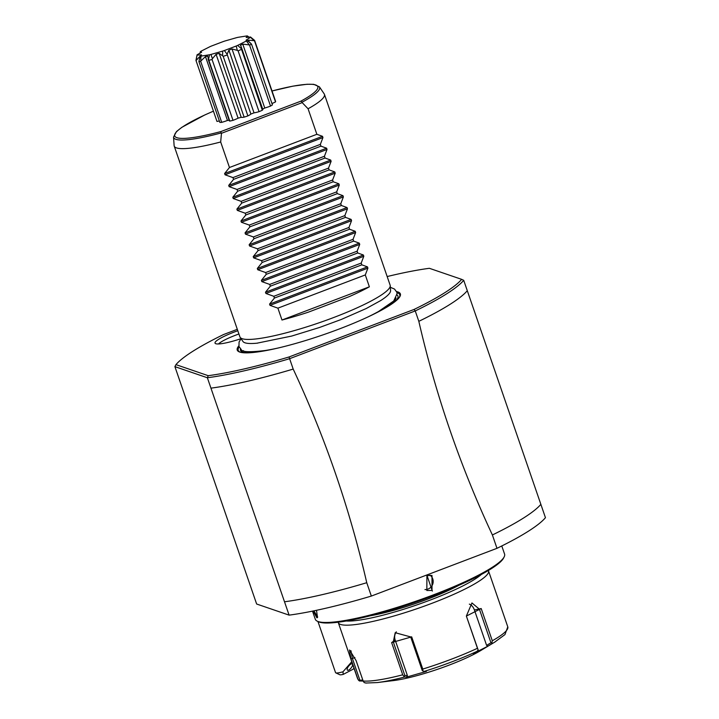<?xml version="1.0" encoding="UTF-8"?>
<svg xmlns="http://www.w3.org/2000/svg" width="719" height="719" viewBox="0 0 719 719"><rect width="100%" height="100%" fill="white"/><g stroke="black" fill="none" stroke-linecap="round" stroke-linejoin="round"><path stroke-width="1.08" d="M496.982 548.318L492.389 534.963A155.699 24.428 161 0 0 540.859 504.343L545.451 517.689A155.699 24.428 161 0 1 496.982 548.318L371.346 596.069A155.699 24.428 161 0 1 289.101 615.131L256.638 604.014L174.906 366.636L207.369 377.754L208.222 375.686A154.109 24.176 161 0 0 289.065 356.957L414.027 309.458A154.109 24.176 161 0 0 461.67 279.358L429.378 268.304A154.109 24.176 161 0 0 387.164 276.545M210.946 388.143A155.699 24.428 -19 0 0 293.19 369.081L289.613 358.691A155.699 24.428 161 0 1 207.369 377.754L289.101 615.131M371.346 596.069L366.753 582.714A155.699 24.428 161 0 1 284.508 601.776M293.19 369.081C325.177 437.458 349.695 508.666 366.753 582.714M289.065 356.957L289.613 358.691L415.249 310.941L414.027 309.458M492.389 534.963C460.403 466.586 435.885 395.378 418.826 321.33L415.249 310.941A155.699 24.428 161 0 0 463.719 280.32L540.859 504.343M237.306 329.32L223.573 334.533A154.109 24.176 161 0 0 175.939 364.632L208.222 375.686M396.564 291.581A86.271 13.535 161 0 1 397.895 291.932A86.271 13.535 161 0 1 399.243 297.549A86.271 13.535 161 0 1 323.208 334.793A86.271 13.535 161 0 1 240.362 352.256A86.271 13.535 161 0 1 239.715 352.058A86.271 13.535 161 0 1 238.798 345.902M241.036 338.658A27.25 4.278 161 0 1 215.808 343.718A27.25 4.278 161 0 1 215.26 343.43A27.25 4.278 161 0 1 237.8 330.74M461.67 279.358L463.719 280.32M418.826 321.33A155.699 24.428 -19 0 0 467.296 290.701M175.939 364.632L174.906 366.645M257.681 343.125A78.137 12.259 161 0 1 256.917 343.197A78.137 12.259 161 0 1 244.954 342.792A78.137 12.259 161 0 1 243.552 342.082A78.137 12.259 161 0 1 242.95 341.471L240.155 337.355A79.441 12.466 -19 0 0 242.195 338.703A79.441 12.466 -19 0 0 324.934 320.746A79.441 12.466 -19 0 0 390.237 285.677A79.441 12.466 -19 0 0 390.129 285.155L324.44 94.36A79.441 12.466 -19 0 0 324.197 93.883L319.398 86.828A77.203 12.115 161 0 1 302.322 102.071L302.187 102.619L308.083 108.776M263.684 350.746A80.258 12.591 -19 0 0 265.266 350.504A80.258 12.591 -19 0 0 278.019 348.041M366.978 317.412A80.258 12.591 -19 0 0 378.536 311.498A80.258 12.591 -19 0 0 379.938 310.716M390.237 285.677L390.57 290.647A78.137 12.259 161 0 1 380.63 300.605L366.196 308.541L341.291 319.461L319.56 327.469L291.626 336.079L256.917 343.197M308.298 312.19L349.083 296.695L308.298 312.19A79.441 12.466 -19 0 1 281.983 320.018L277.902 308.154L270.002 305.35L269.571 304.092L274.424 298.061L273.813 296.291L265.922 293.478L265.482 292.22L270.335 286.189L269.724 284.418L261.833 281.614L261.401 280.356L266.255 274.325L265.644 272.546L257.744 269.742L257.312 268.484L262.165 262.453L261.554 260.682L253.654 257.878L253.223 256.62L258.076 250.589L257.465 248.81L249.574 246.006L249.142 244.748L253.987 238.717L253.385 236.946L245.485 234.142L245.053 232.875L249.906 226.845L249.295 225.074L241.395 222.27L240.964 221.012L245.817 214.981L245.206 213.21L237.315 210.397L236.875 209.139L241.728 203.109L241.117 201.338L233.226 198.534L232.794 197.276L237.647 191.245L237.036 189.465L229.136 186.661L228.705 185.403L233.558 179.373L232.947 177.602L225.056 174.798L224.616 173.54L229.469 167.5L220.679 141.985L221.461 133.303L220.868 133.024A77.203 12.115 161 0 1 173.549 137.05L174.115 145.562A79.441 12.466 -19 0 0 174.214 146.083L239.912 336.878A79.441 12.466 -19 0 0 240.155 337.355M224.616 173.54L322.516 136.322L316.863 134.291L308.074 108.767A79.441 12.466 -19 0 0 324.44 94.36M322.516 136.322L322.948 137.581L320.341 144.384L232.947 177.602M228.705 185.403L326.606 148.195L320.953 146.155L320.341 144.384M326.606 148.195L327.037 149.453L324.431 156.257L237.036 189.465M232.794 197.276L330.686 160.067L325.033 158.027L324.431 156.257M330.686 160.067L331.126 161.326L328.511 168.12L241.117 201.338M236.875 209.139L334.775 171.931L329.122 169.891L328.511 168.12M334.775 171.931L335.207 173.189L332.6 179.993L245.206 213.21M240.964 221.012L338.865 183.803L333.212 181.763L332.6 179.993M338.865 183.803L339.296 185.062L336.69 191.856L249.295 225.074M245.053 232.875L342.954 195.667L337.301 193.627L336.69 191.856M342.954 195.667L343.385 196.925L340.77 203.729L253.385 236.946M249.142 244.748L347.034 207.539L341.381 205.499L340.77 203.729M347.034 207.539L347.475 208.798L344.859 215.592L257.465 248.81M253.223 256.62L351.124 219.403L345.471 217.372L344.859 215.592M351.124 219.403L351.555 220.67L348.949 227.465L261.554 260.682M257.312 268.484L355.213 231.275L349.56 229.235L348.949 227.465M355.213 231.275L355.644 232.534L353.038 239.337L265.644 272.546M261.401 280.356L359.293 243.148L353.64 241.108L353.038 239.337M359.293 243.148L359.734 244.406L357.118 251.201L269.724 284.418M265.482 292.22L363.383 255.011L357.729 252.971L357.118 251.201M363.383 255.011L363.814 256.27L361.208 263.073L273.813 296.291M269.571 304.092L367.472 266.884L361.819 264.844L361.208 263.073M367.472 266.884L367.903 268.142L365.297 274.937L277.902 308.154M349.083 296.695A79.441 12.466 -19 0 0 369.377 286.8L365.297 274.937M174.214 146.083A79.441 12.466 -19 0 0 176.497 147.907A79.441 12.466 -19 0 0 220.679 141.985M220.868 133.024L221.128 131.487L300.758 101.217L302.322 102.071M221.461 133.303L302.187 102.619M200.277 56.801L199.873 56.415L196.026 60.594A30.98 4.862 161 0 1 196.026 60.585L216.967 121.421A30.98 4.862 161 0 1 216.967 121.412L216.967 121.412A10.578 1.663 -19 0 0 219.358 120.963M200.754 61.528L221.704 122.356A30.98 4.862 161 0 1 219.861 122.41L198.911 61.582A30.98 4.862 161 0 0 200.754 61.528L200.943 56.127L209.508 54.788A28.23 4.431 -19 0 0 210.937 54.455L222.719 51.085A28.23 4.431 -19 0 0 224.382 50.528L236.209 46.025A28.23 4.431 -19 0 0 237.665 45.405L246.383 40.983A28.23 4.431 -19 0 0 247.228 40.453L246.06 40.183L250.491 37.289A28.23 4.431 -19 0 0 250.509 36.993L246.168 37.505L247.453 35.95L249.107 37.262M221.704 122.356A10.578 1.663 -19 0 0 227.465 120.459A26.217 4.116 -19 0 0 229.136 120.208M209.508 54.788L208.483 59.614L208.034 58.913L229.343 120.81A10.578 1.663 -19 0 0 229.783 121.089A30.98 4.862 161 0 0 233.01 120.343A10.578 1.663 -19 0 0 238.088 118.168A26.217 4.116 -19 0 0 241.198 117.278A10.578 1.663 -19 0 0 244.127 117.161A30.98 4.862 161 0 0 247.875 115.912A10.578 1.663 -19 0 0 250.895 114.042A26.217 4.116 -19 0 0 254.023 112.856A10.578 1.663 -19 0 0 259.047 111.67A30.98 4.862 161 0 0 262.3 110.25A10.578 1.663 -19 0 0 262.794 109.441L241.278 46.942L241.314 48.667L237.665 45.405M262.678 109.09A26.217 4.116 -19 0 0 264.772 108.021A10.578 1.663 -19 0 0 270.533 106.079A30.98 4.862 161 0 0 272.438 104.884L251.488 44.057L247.228 40.453M271.971 103.527A10.578 1.663 -19 0 0 275.521 101.9A30.98 4.862 161 0 0 275.557 101.244A30.98 4.862 161 0 1 275.557 101.244L254.616 40.417L250.509 36.993M275.557 101.244L254.607 40.417A30.98 4.862 161 0 1 254.607 40.417A30.98 4.862 161 0 1 254.58 41.073L275.521 101.9M250.491 37.289L254.58 41.073M253.978 40.668L248.558 40.183L249.196 42.035M248.558 40.183L247.696 41.019M249.628 42.349L250.419 42.906M251.488 44.057A30.98 4.862 161 0 1 249.592 45.252L270.533 106.079M246.383 40.983L249.592 45.252M248.837 44.848L242.77 44.129L264.772 108.021M242.77 44.129L240.47 45.297L241.278 46.942M262.3 110.25L241.314 48.667M241.359 49.422A30.98 4.862 161 0 1 238.097 50.842L259.047 111.67M236.209 46.025L237.342 50.384L238.097 50.842M237.342 50.384L232.021 48.964L254.023 112.856M232.021 48.964L228.894 50.15L250.895 114.042M228.894 50.15L227.123 54.276L224.382 50.528M247.875 115.912L227.123 54.276M226.925 55.084A30.98 4.862 161 0 1 223.187 56.334L244.127 117.161M222.719 51.085L222.575 55.785L223.187 56.334M222.575 55.785L219.196 53.386L241.198 117.278M219.196 53.386L216.086 54.276L238.088 118.168M216.086 54.276L212.402 58.697L210.937 54.455M233.01 120.343L212.069 59.515L212.402 58.697M212.069 59.515A30.98 4.862 161 0 1 208.843 60.261L229.783 121.089M227.465 120.459L205.463 56.567L207.719 56.217L208.843 60.261M205.463 56.567L201.086 60.773M247.453 35.95A28.23 4.431 -19 0 0 246.635 35.968L238.07 37.316A28.23 4.431 -19 0 0 236.632 37.649L224.858 41.019A28.23 4.431 -19 0 0 223.196 41.576L211.359 46.07A28.23 4.431 -19 0 0 209.912 46.699L201.194 51.121A28.23 4.431 -19 0 0 200.349 51.651L201.626 52.235L197.078 54.806A28.23 4.431 -19 0 0 197.078 54.815A28.23 4.431 -19 0 0 197.06 55.102L201.5 54.869L200.125 56.145L198.911 61.582M216.967 121.412L196.026 60.585A30.98 4.862 161 0 1 196.008 60.126L197.078 54.815M200.125 56.145A28.23 4.431 -19 0 0 200.943 56.127M199.927 53.413L200.349 51.651M196.197 59.92L197.06 55.102M316.863 134.291L229.469 167.5M320.953 146.155L233.558 179.373M325.033 158.027L237.647 191.245M329.122 169.891L241.728 203.109M333.212 181.763L245.817 214.981M337.301 193.627L249.906 226.845M341.381 205.499L253.987 238.717M345.471 217.372L258.076 250.589M349.56 229.235L262.165 262.453M353.64 241.108L266.255 274.325M357.729 252.971L270.335 286.189M361.819 264.844L274.424 298.061M281.983 320.018L369.377 286.8M238.915 333.984A25.417 3.99 -19 0 0 218.486 343.961M501.781 545.964L504.576 554.079A100.094 15.701 161 0 1 504.181 556.857A100.094 15.701 161 0 1 416.912 600.868A100.094 15.701 161 0 1 318.175 621.549A100.094 15.701 161 0 1 317.313 621.198A100.094 15.701 161 0 1 315.299 619.257L312.504 611.132M316.495 610.305L317.519 617.468L316.899 617.837L313.16 610.997M432.371 591.081L426.852 575.056L432.371 591.081L432.011 590.434L426.852 590.515L426.906 575.595L432.002 575.488L432.011 590.434M504.181 556.857L503.597 558.025A99.141 15.557 161 0 1 417.146 601.623A99.141 15.557 161 0 1 319.353 622.106A99.141 15.557 161 0 1 318.499 621.764L317.313 621.198M458.803 585.356A65.141 10.219 161 0 1 427.823 599.071A65.141 10.219 161 0 1 370.618 615.716M481.272 574.508A76.259 11.962 161 0 1 416.283 605.101A76.259 11.962 161 0 1 346.234 621.009M488.345 570.518A79.441 12.466 161 0 1 488.516 570.895A79.441 12.466 161 0 1 424.902 605.919A79.441 12.466 161 0 1 340.581 624.443A79.441 12.466 161 0 1 338.298 622.618A79.441 12.466 161 0 1 338.209 622.214M338.298 622.618L357.568 678.574A79.441 12.466 -19 0 0 357.945 679.23L350.944 658.892L349.497 650.012M357.945 679.23L359.347 680.956L363.176 681.082M362.798 679.985L359.913 680.282L359.347 680.956M359.913 680.282L352.436 658.568L350.944 650.704M349.632 650.084L356.139 660.671L363.149 681.019A79.441 12.466 -19 0 0 402.73 674.808L391.639 642.597L411.681 636.863L422.772 669.074A79.441 12.466 -19 0 0 477.461 648.286L466.37 616.075L481.2 608.553L492.299 640.773A79.441 12.466 -19 0 0 507.785 626.851L488.516 570.895M495.211 641.833A77.086 12.097 161 0 1 494.69 642.148A77.086 12.097 161 0 1 491.634 643.927L492.299 640.773M366.268 683.05L364.2 682.619L363.149 681.019M402.73 674.808L404.438 677.064A77.086 12.097 161 0 1 377.304 682.565L365.674 683.05M477.461 648.286L478.18 649.985L476.976 651.351A77.086 12.097 161 0 1 424.237 671.393L426.412 671.411L406.603 677.082L407.385 675.518L404.842 675.492L404.204 676.354M404.842 675.492L393.284 641.914L395.207 632.711L410.675 636.926L422.242 670.512L422.916 670.989L422.772 669.074M424.237 671.393L422.916 670.989M466.37 616.075L478.18 649.985M466.514 615.707L471.943 602.953L479.393 609.182L490.951 642.759L492.039 642.966M491.634 643.927L487.922 646.174L486.61 645.401L474.405 609.964A9.536 7.064 -98.9 0 0 469.345 604.131M490.951 642.759L486.61 645.401M487.922 646.174L473.264 653.607L476.976 651.351M406.603 677.082L404.438 677.064M507.785 626.851L504.963 634.58L494.69 642.148L480.66 650.587A57.196 8.97 161 0 1 393.554 680.578L377.304 682.565M407.385 675.518L395.18 640.072A9.536 8.925 46 0 1 396.313 631.821M317.654 616.965L313.906 610.844M424.956 589.553A7.945 7.693 108.9 0 0 428.021 589.068A7.945 7.693 -71.1 0 0 429.935 575.101M317.951 621.504L335.548 672.633A11.118 1.744 -19 0 0 335.773 672.849A11.118 1.744 -19 0 0 338.955 672.75A11.118 1.744 -19 0 0 342.963 671.807L343.215 674.404A7.945 1.249 161 0 1 339.736 674.719L335.773 672.849M353.937 668.032L353.182 669.164L343.215 674.404M351.771 661.732L342.963 671.807M350.944 664.077A3.972 1.537 128.5 0 0 347.888 667.241A3.972 1.537 128.5 0 0 347.412 670.144A3.972 1.537 128.5 0 0 348.832 670.009A3.972 1.537 128.5 0 0 351.897 666.837A3.972 1.537 128.5 0 0 352.364 663.934A3.972 1.537 128.5 0 0 350.944 664.077M396.933 292.651A85.435 13.4 -19 0 1 397.319 292.768A85.435 13.4 161 0 1 398.928 297.945M240.847 352.373A85.435 13.4 161 0 1 240.658 352.31A85.435 13.4 -19 0 1 239.157 346.971M240.479 348.868A83.251 13.059 -19 0 0 242.887 352.193A83.251 13.059 161 0 0 246.5 352.858M397.068 294.952A83.251 13.059 161 0 1 394.785 301.8M243.157 350.611A81.184 12.735 -19 0 0 244.784 351.474A81.184 12.735 161 0 0 260.664 351.51M396.025 297.972A81.184 12.735 161 0 1 382.787 309.458M221.128 131.487A75.666 11.872 161 0 1 174.735 136.017A75.666 11.872 161 0 1 213.444 111.175M272.034 90.998A75.666 11.872 161 0 1 300.758 101.217M225.056 174.798L322.948 137.581M229.136 186.661L327.037 149.453M233.226 198.534L331.126 161.326M237.315 210.397L335.207 173.189M241.395 222.27L339.296 185.062M245.485 234.142L343.385 196.925M249.574 246.006L347.475 208.798M253.654 257.878L351.555 220.67M257.744 269.742L355.644 232.534M261.833 281.614L359.734 244.406M265.922 293.478L363.814 256.27M270.002 305.35L367.903 268.142M350.944 658.892L354.916 657.624M391.639 642.597L395.18 640.072M411.681 636.863L410.675 636.926M481.2 608.553L474.405 609.964M316.899 617.837L317.277 617.019M426.852 575.056L426.906 575.595M265.266 350.504C249.754 352.382 241.746 352.058 241.251 349.542L238.96 346.459L239.076 341.992L241.063 338.694M390.345 287.294L394.488 289.047L396.798 292.157L397.095 293.622L393.706 300.982L378.536 311.498M173.549 137.05L176.461 131.595L181.826 127.335L204.762 114.977L213.435 111.148M272.025 90.98L292.885 86.154L307.085 84.258L313.727 84.33L319.398 86.828M358.547 680.273L357.568 678.574"/></g></svg>
